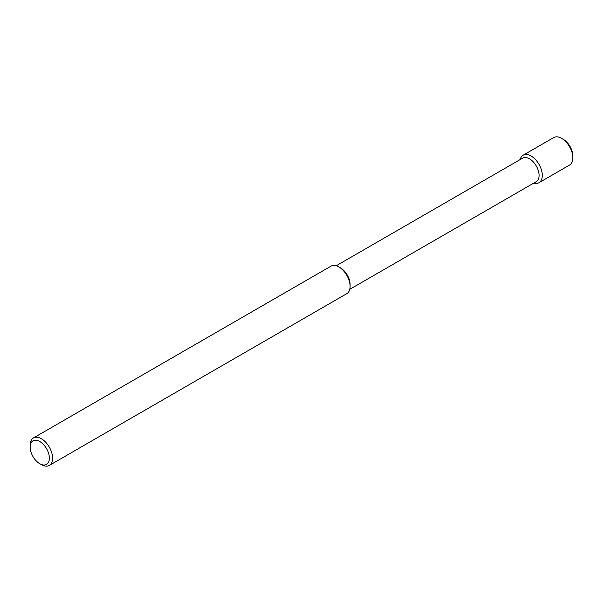 <?xml version="1.0" encoding="UTF-8"?>
<svg xmlns="http://www.w3.org/2000/svg" width="603" height="603" viewBox="0 0 603 603"><rect width="100%" height="100%" fill="white"/><g stroke="black" fill="none" stroke-linecap="round" stroke-linejoin="round"><path stroke-width="0.9" d="M41.366 464.642L39.76 463.715A13.59 7.847 -120 0 0 49.371 458.159A13.59 7.847 -120 0 0 39.76 441.517A13.59 7.847 -120 0 0 30.15 447.064A13.59 7.847 -120 0 0 39.76 463.715L41.366 464.642A15.866 9.158 -120 0 0 49.303 465.426A15.866 9.158 -120 0 0 49.303 447.109A15.866 9.158 -120 0 0 33.436 437.951A15.866 9.158 -120 0 0 30.15 445.21L30.15 447.064M49.303 465.426L346.823 293.653A15.866 9.158 -120 0 0 350.109 286.387A15.866 9.158 -120 0 0 338.894 266.963A15.866 9.158 -120 0 0 330.957 266.172L33.436 437.951M350.109 286.387L350.109 284.533A13.59 7.847 -120 0 0 340.499 267.89L338.894 266.963M349.778 289.327L536.271 181.654A13.59 7.847 -120 0 0 536.271 165.953A13.59 7.847 -120 0 0 522.68 158.107L336.188 265.78M533.791 183.086A15.866 9.158 -120 0 0 539.014 182.694A15.866 9.158 -120 0 0 539.014 164.37A15.866 9.158 -120 0 0 523.148 155.212A15.866 9.158 -120 0 0 520.193 159.539M539.014 182.694L569.564 165.049A15.866 9.158 -120 0 0 572.85 157.79A15.866 9.158 -120 0 0 561.634 138.358A15.866 9.158 -120 0 0 553.697 137.574L523.148 155.212M572.85 157.79L572.85 155.936A13.59 7.847 -120 0 0 563.24 139.285L561.634 138.358"/></g></svg>
